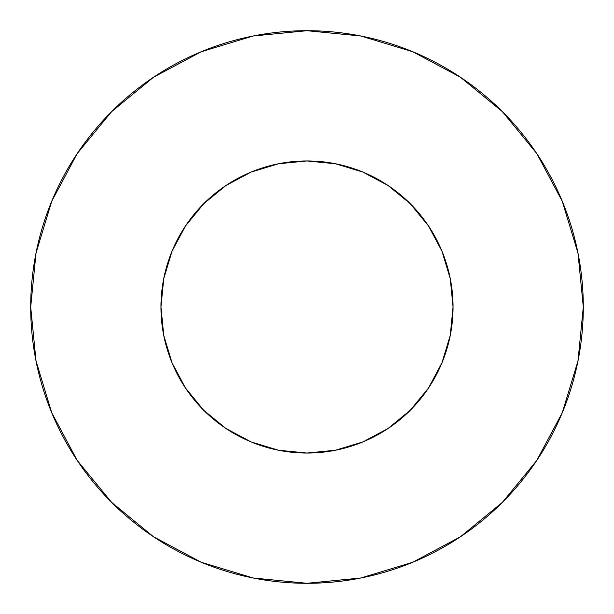 <?xml version="1.0" encoding="UTF-8"?>
<svg xmlns="http://www.w3.org/2000/svg" width="614" height="614" viewBox="0 0 614 614"><rect width="100%" height="100%" fill="white"/><g stroke="black" fill="none" stroke-linecap="round" stroke-linejoin="round"><path stroke-width="0.92" d="M441.926 362.889L428.434 388.14L441.926 362.889L450.239 335.49L453.048 307A146.048 146.048 0 0 1 307 453.048A146.048 146.048 0 0 1 160.952 307A146.048 146.048 0 0 1 307 160.952A146.048 146.048 0 0 1 453.048 307L451.797 326.057M30.7 307A276.3 276.3 0 0 1 307 30.7A276.3 276.3 0 0 1 583.3 307A276.3 276.3 0 0 1 307 583.3A276.3 276.3 0 0 1 30.7 307L36.011 360.902L51.73 412.738L77.264 460.508L111.625 502.375L153.492 536.736L201.262 562.27L253.098 577.989L307 583.3L360.902 577.989L412.738 562.27L460.508 536.736L502.375 502.375L536.736 460.508L562.27 412.738L577.989 360.902L583.3 307L577.989 253.098L562.27 201.262L536.736 153.492L502.375 111.625L460.508 77.264L412.738 51.73L360.902 36.011L307 30.7L253.098 36.011L201.262 51.73L153.492 77.264L111.625 111.625L77.264 153.492L51.73 201.262L36.011 253.098L30.7 307M388.14 428.434L362.889 441.926L388.14 428.434L410.267 410.267L428.434 388.14M251.111 441.926L225.86 428.434L251.111 441.926L278.51 450.239L307 453.048L287.943 451.797M185.566 388.14L172.073 362.889L185.566 388.14L203.733 410.267L225.86 428.434M172.073 251.111L185.566 225.86L172.073 251.111L163.761 278.51L160.952 307L162.203 287.943M225.86 185.566L251.111 172.073L225.86 185.566L203.733 203.733L185.566 225.86M362.889 172.073L388.14 185.566L362.889 172.073L335.49 163.761L307 160.952L326.057 162.203M428.434 225.86L441.926 251.111L428.434 225.86L410.267 203.733L388.14 185.566M536.736 153.492L502.375 111.625L460.577 77.318M153.492 77.264L111.625 111.625L77.318 153.423M77.264 460.508L111.625 502.375L153.423 536.682M460.508 536.736L502.375 502.375L536.682 460.577M160.952 307L163.761 335.49L172.073 362.889M307 453.048L335.49 450.239L362.889 441.926M453.048 307L450.239 278.51L441.926 251.111M307 160.952L278.51 163.761L251.111 172.073"/></g></svg>

